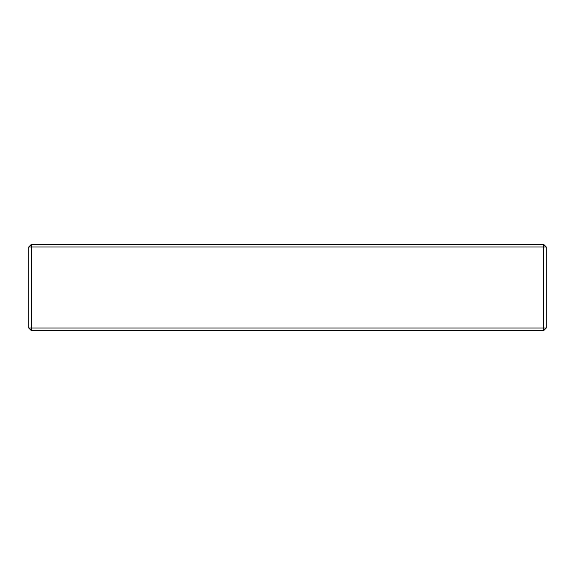 <?xml version="1.0" encoding="UTF-8"?>
<svg xmlns="http://www.w3.org/2000/svg" width="575" height="575" viewBox="0 0 575 575"><rect width="100%" height="100%" fill="white"/><g stroke="black" fill="none" stroke-linecap="round" stroke-linejoin="round"><path stroke-width="0.86" d="M543.663 244.375L31.338 244.375L543.663 244.375L543.663 328.037L31.338 328.037L31.338 246.963L546.25 246.963L546.25 328.037L546.25 246.963L543.663 244.375L543.663 246.963L546.25 246.963L543.663 244.375M543.663 330.625L31.338 330.625L543.663 330.625L546.25 328.037L543.663 328.037L543.663 246.963L31.338 246.963L31.338 244.375L28.75 246.963L28.75 328.037L28.75 246.963L31.338 246.963L31.338 328.037L28.75 328.037L31.338 330.625L31.338 328.037L31.338 330.625L28.75 328.037L543.663 328.037L543.663 330.625L543.663 328.037L546.25 328.037L543.663 330.625M86.192 244.375L123.855 244.375M451.145 244.375L488.808 244.375M28.75 246.963L31.338 246.963L31.338 244.375L28.75 246.963"/></g></svg>
